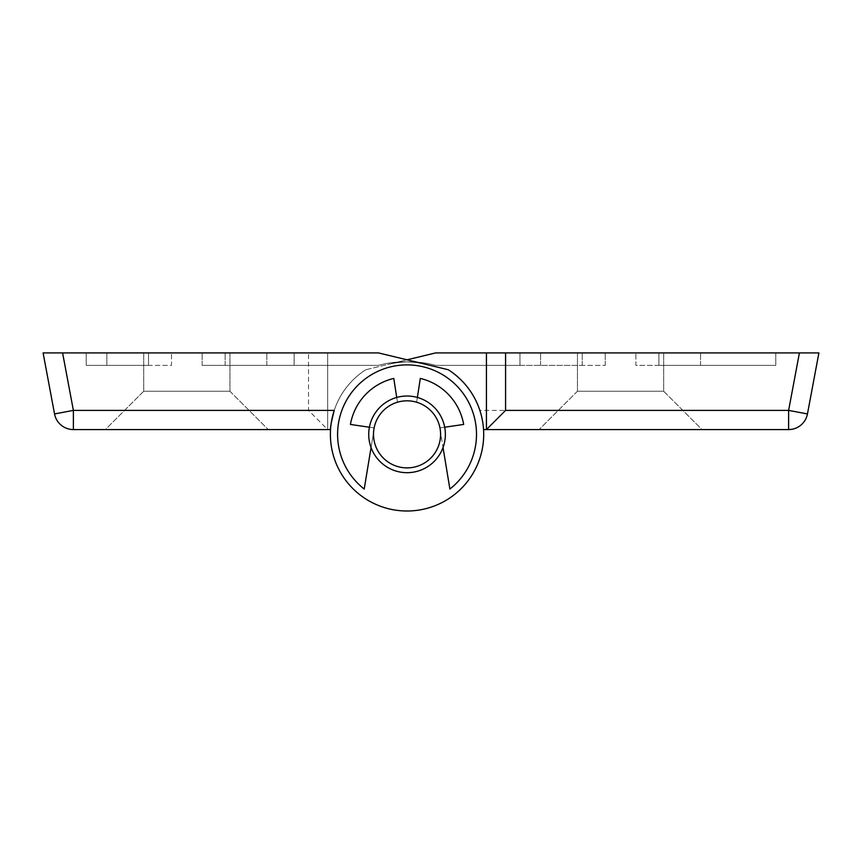 <?xml version="1.0" encoding="UTF-8"?>
<svg xmlns="http://www.w3.org/2000/svg" width="862" height="862" viewBox="0 0 862 862"><rect width="100%" height="100%" fill="white"/><g stroke="black" fill="none" stroke-linecap="round" stroke-linejoin="round"><path stroke-width="0.65" stroke-dasharray="4.31 3.23" d="M663.675 391.24L702.002 429.567L539.116 429.567L702.002 429.567L539.116 429.567L702.002 429.567L663.675 391.24L577.443 391.24L539.116 429.567L577.443 391.24L663.675 391.24L577.443 391.24L663.675 391.24L663.675 352.914L577.443 352.914L577.443 391.24L577.443 352.914L663.675 352.914L663.675 391.24M407.047 467.894A33.532 33.532 0 0 1 373.515 434.351A33.532 33.532 0 0 1 407.047 400.819A33.532 33.532 0 0 1 440.579 434.351A33.532 33.532 0 0 1 407.047 467.894A33.532 33.532 0 0 1 373.515 434.351A33.532 33.532 0 0 1 407.047 400.819A33.532 33.532 0 0 1 440.579 434.351A33.532 33.532 0 0 1 407.047 467.894A33.532 33.532 0 0 1 373.515 434.351A33.532 33.532 0 0 1 407.047 400.819A33.532 33.532 0 0 1 440.579 434.351A33.532 33.532 0 0 1 407.047 467.894A33.532 33.532 0 0 1 373.515 434.351A33.532 33.532 0 0 1 407.047 400.819A33.532 33.532 0 0 1 440.579 434.351A33.532 33.532 0 0 1 407.047 467.894A33.532 33.532 0 0 0 440.579 434.351A33.532 33.532 0 0 0 407.047 400.819A33.532 33.532 0 0 0 373.515 434.351A33.532 33.532 0 0 0 407.047 467.894A33.532 33.532 0 0 0 440.579 434.351A33.532 33.532 0 0 0 407.047 400.819A33.532 33.532 0 0 0 373.515 434.351A33.532 33.532 0 0 0 407.047 467.894A33.532 33.532 0 0 0 440.579 434.351A33.532 33.532 0 0 0 407.047 400.819A33.532 33.532 0 0 0 373.515 434.351A33.532 33.532 0 0 0 407.047 467.894A33.532 33.532 0 0 0 440.579 434.351A33.532 33.532 0 0 0 407.047 400.819A33.532 33.532 0 0 0 373.515 434.351A33.532 33.532 0 0 0 407.047 467.894M407.047 359.81L387.48 364.529A95.811 95.811 0 0 1 435.644 365.369L519.958 365.369L519.958 352.914L435.644 352.914L387.48 364.529A95.811 95.811 0 0 1 435.644 365.369L519.958 365.369L519.958 352.914L519.958 365.369L519.958 352.914L519.958 365.369L605.232 365.369L435.644 365.369L582.238 365.369L519.958 365.369L519.958 352.914L435.644 352.914L605.232 352.914L435.644 352.914L365.779 369.755A76.653 76.653 0 0 0 330.394 434.351A76.653 76.653 0 0 1 365.779 369.755A76.653 76.653 0 0 0 407.047 511.004A76.653 76.653 0 0 0 483.701 434.351A76.653 76.653 0 0 1 407.047 511.004A76.653 76.653 0 0 1 330.394 434.351A76.653 76.653 0 0 0 407.047 511.004A76.653 76.653 0 0 0 483.55 429.567L788.622 429.567A19.158 19.158 0 0 0 807.457 413.932L818.9 352.914L799.408 352.914L788.622 410.398L479.854 410.398A76.653 76.653 0 0 1 483.701 434.351A76.653 76.653 0 0 0 483.55 429.567C483.991 428.252 482.763 421.863 479.854 410.398M330.394 434.351A76.653 76.653 0 0 1 330.545 429.567A76.653 76.653 0 0 0 407.047 511.004A76.653 76.653 0 0 0 448.315 369.755L378.45 352.914L448.315 369.755A76.653 76.653 0 0 1 407.047 511.004A76.653 76.653 0 0 1 330.545 429.567L327.668 429.567L308.51 410.398L73.378 410.398L73.378 429.567L327.668 429.567L327.668 352.914L378.45 352.914L327.668 352.914L378.45 352.914L426.615 364.529A95.811 95.811 0 0 0 378.45 365.369L294.136 365.369L294.136 352.914L378.45 352.914L426.615 364.529A95.811 95.811 0 0 0 378.45 365.369L294.136 365.369L294.136 352.914L294.136 365.369L294.136 352.914L294.136 365.369L202.15 365.369L378.45 365.369L225.144 365.369L294.136 365.369L294.136 352.914L378.45 352.914L202.15 352.914L378.45 352.914L448.315 369.755A76.653 76.653 0 0 1 407.047 511.004A76.653 76.653 0 0 1 330.394 434.351A76.653 76.653 0 0 0 407.047 511.004A76.653 76.653 0 0 0 483.55 429.567M658.891 352.914L775.778 352.914L658.891 352.914L775.778 352.914L658.891 352.914L658.891 365.369L700.547 365.369L700.547 352.914L775.778 352.914L635.897 352.914L700.547 352.914L700.547 365.369L775.778 365.369L775.778 352.914L775.778 365.369L658.891 365.369L658.891 352.914M577.443 352.914L663.675 352.914L577.443 352.914M486.427 352.914L435.644 352.914L486.427 352.914L486.427 429.567M334.23 410.398A76.653 76.653 0 0 1 365.779 369.755L435.644 352.914L387.48 364.529L435.644 352.914L799.408 352.914M582.238 365.369L582.238 352.914L582.238 365.369M540.582 365.369L540.582 352.914L540.582 365.369M435.644 365.369A95.811 95.811 0 0 0 387.48 364.529A95.811 95.811 0 0 1 435.644 365.369M605.232 365.369L605.232 352.914L605.232 365.369M700.547 365.369L775.778 365.369L775.778 352.914L775.778 365.369L700.547 365.369L700.547 352.914L700.547 365.369L775.778 365.369L635.897 365.369L635.897 352.914L635.897 365.369L700.547 365.369M519.958 365.369L519.958 352.914L519.958 365.369M775.778 365.369L775.778 352.914L775.778 365.369M394.354 470.523A38.327 38.327 0 0 0 443.208 447.044A38.327 38.327 0 0 0 419.729 398.19A38.327 38.327 0 0 1 443.208 447.044A38.327 38.327 0 0 1 394.354 470.523A38.327 38.327 0 0 0 443.208 447.044A38.327 38.327 0 0 0 419.729 398.19A38.327 38.327 0 0 0 370.886 421.669A38.327 38.327 0 0 0 394.354 470.523A38.327 38.327 0 0 1 370.886 421.669A38.327 38.327 0 0 1 419.729 398.19A38.327 38.327 0 0 0 370.886 421.669A38.327 38.327 0 0 0 394.354 470.523A38.327 38.327 0 0 1 370.886 421.669A38.327 38.327 0 0 1 419.729 398.19A38.327 38.327 0 0 0 370.886 421.669A38.327 38.327 0 0 0 394.354 470.523A38.327 38.327 0 0 1 370.886 421.669A38.327 38.327 0 0 1 419.729 398.19M418.145 402.716A33.532 33.532 0 0 1 438.693 445.46A33.532 33.532 0 0 1 395.949 465.997A33.532 33.532 0 0 1 375.401 423.253A33.532 33.532 0 0 1 418.145 402.716A33.532 33.532 0 0 1 438.693 445.46A33.532 33.532 0 0 1 395.949 465.997A33.532 33.532 0 0 1 375.401 423.253A33.532 33.532 0 0 1 418.145 402.716A33.532 33.532 0 0 1 438.693 445.46A33.532 33.532 0 0 1 395.949 465.997A33.532 33.532 0 0 1 375.401 423.253A33.532 33.532 0 0 1 418.145 402.716M143.706 391.24L105.379 429.567L268.265 429.567L105.379 429.567L268.265 429.567L105.379 429.567L143.706 391.24L229.938 391.24L268.265 429.567L229.938 391.24L143.706 391.24L229.938 391.24L143.706 391.24L143.706 352.914L229.938 352.914L229.938 391.24L229.938 352.914L143.706 352.914L143.706 391.24M148.501 352.914L86.222 352.914L148.501 352.914L86.222 352.914L148.501 352.914L148.501 365.369L106.834 365.369L106.834 352.914L86.222 352.914L171.495 352.914L106.834 352.914L106.834 365.369L86.222 365.369L86.222 352.914L86.222 365.369L148.501 365.369L148.501 352.914M229.938 352.914L143.706 352.914L229.938 352.914M327.668 429.567L327.668 352.914L327.668 429.567L330.545 429.567L327.668 429.567L327.668 352.914L308.51 352.914L308.51 410.398M62.592 352.914L43.1 352.914L54.543 413.932L73.378 410.398L62.592 352.914L308.51 352.914M225.144 365.369L225.144 352.914L225.144 365.369M266.811 365.369L266.811 352.914L266.811 365.369M378.45 365.369A95.811 95.811 0 0 1 426.615 364.529A95.811 95.811 0 0 0 378.45 365.369M202.15 365.369L202.15 352.914L202.15 365.369M106.834 365.369L148.501 365.369L86.222 365.369L86.222 352.914L86.222 365.369L106.834 365.369L106.834 352.914L106.834 365.369L86.222 365.369L171.495 365.369L171.495 352.914L171.495 365.369L106.834 365.369M294.136 365.369L294.136 352.914L294.136 365.369M86.222 365.369L86.222 352.914L86.222 365.369M443.036 447.529L449.889 489.034A69.466 69.466 0 0 0 407.047 364.895A69.466 69.466 0 0 0 364.206 489.034L371.059 447.529M417.37 397.447L416.626 402.22A33.532 33.532 0 0 0 397.468 402.22L393.783 378.418A57.485 57.485 0 0 0 350.425 424.438L374.13 427.929A33.532 33.532 0 0 0 373.58 432.293L364.206 489.034A69.466 69.466 0 0 1 407.047 364.895A69.466 69.466 0 0 0 364.206 489.034L373.58 432.293A33.532 33.532 0 0 1 374.13 427.929A33.532 33.532 0 0 0 373.58 432.293A33.532 33.532 0 0 1 374.13 427.929L369.389 427.229M444.706 427.229L439.965 427.929A33.532 33.532 0 0 1 440.514 432.293A33.532 33.532 0 0 0 439.965 427.929A33.532 33.532 0 0 1 440.514 432.293L449.889 489.034A69.466 69.466 0 0 0 407.047 364.895A69.466 69.466 0 0 1 449.889 489.034L440.514 432.293A33.532 33.532 0 0 0 439.965 427.929L463.67 424.438A57.485 57.485 0 0 0 420.311 378.418L416.626 402.22A33.532 33.532 0 0 0 397.468 402.22L396.725 397.447M350.425 424.438L374.13 427.929L350.425 424.438A57.485 57.485 0 0 1 393.783 378.418A57.485 57.485 0 0 0 350.425 424.438M397.468 402.22L393.783 378.418L397.468 402.22A33.532 33.532 0 0 1 416.626 402.22A33.532 33.532 0 0 0 397.468 402.22M420.311 378.418L416.626 402.22L420.311 378.418A57.485 57.485 0 0 1 463.67 424.438A57.485 57.485 0 0 0 420.311 378.418M439.965 427.929L463.67 424.438L439.965 427.929M788.622 429.567L788.622 410.398L807.457 413.932"/><path stroke-width="1.29" d="M407.047 359.81L435.644 352.914L505.585 352.914L505.585 410.398L788.622 410.398L799.408 352.914L505.585 352.914M799.408 352.914L818.9 352.914L807.457 413.932L788.622 410.398L788.622 429.567L486.427 429.567L486.427 352.914M483.55 429.567L486.427 429.567L505.585 410.398M73.378 429.567A19.158 19.158 0 0 1 54.543 413.932L73.378 410.398L73.378 429.567A19.158 19.158 0 0 1 54.543 413.932A19.158 19.158 0 0 0 73.378 429.567L330.545 429.567C330.103 428.252 331.331 421.863 334.23 410.398A76.653 76.653 0 0 0 407.047 511.004A76.653 76.653 0 0 0 448.315 369.755L378.45 352.914L62.592 352.914L73.378 410.398L334.23 410.398A76.653 76.653 0 0 0 330.394 434.351M788.622 429.567A19.158 19.158 0 0 0 807.457 413.932A19.158 19.158 0 0 1 788.622 429.567M419.729 398.19A38.327 38.327 0 0 1 443.208 447.044A38.327 38.327 0 0 1 394.354 470.523A38.327 38.327 0 0 1 370.886 421.669A38.327 38.327 0 0 1 419.729 398.19A38.327 38.327 0 0 0 370.886 421.669A38.327 38.327 0 0 0 394.354 470.523M54.543 413.932L43.1 352.914L62.592 352.914M443.036 447.529L449.889 489.034A69.466 69.466 0 0 0 407.047 364.895A69.466 69.466 0 0 0 364.206 489.034L371.059 447.529M396.725 397.447L393.783 378.418A57.485 57.485 0 0 0 350.425 424.438L369.389 427.229M444.706 427.229L463.67 424.438A57.485 57.485 0 0 0 420.311 378.418L417.37 397.447M395.949 465.997A33.532 33.532 0 0 0 438.693 445.46A33.532 33.532 0 0 0 418.145 402.716A33.532 33.532 0 0 0 375.401 423.253A33.532 33.532 0 0 0 395.949 465.997"/></g></svg>
